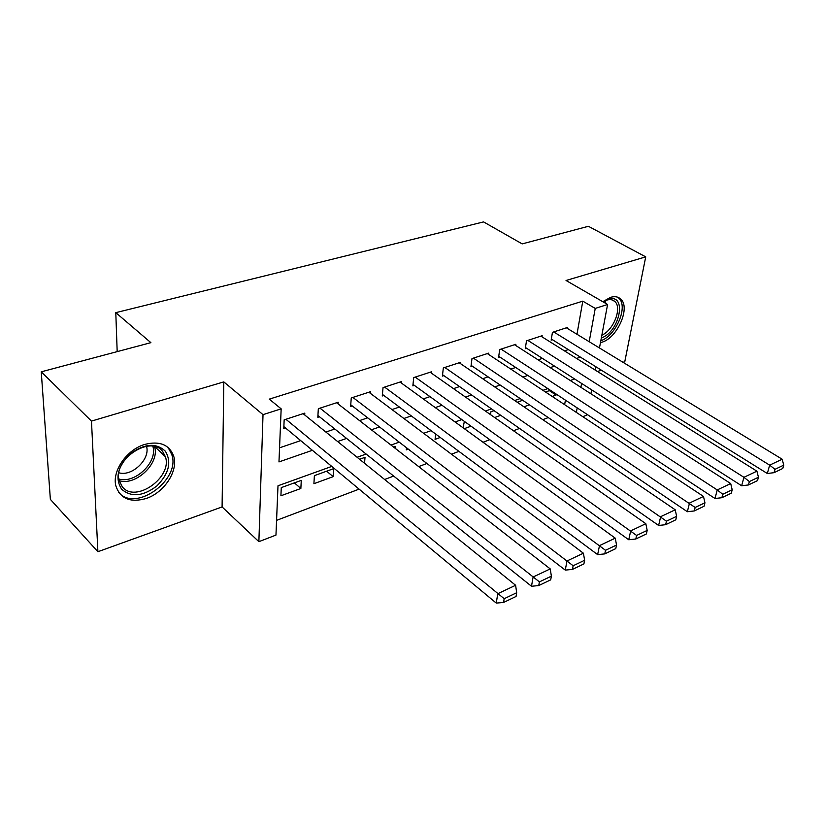 <?xml version="1.0" encoding="UTF-8"?>
<svg xmlns="http://www.w3.org/2000/svg" width="825" height="825" viewBox="0 0 825 825"><rect width="100%" height="100%" fill="white"/><g stroke="black" fill="none" stroke-linecap="round" stroke-linejoin="round"><path stroke-width="1.24" d="M146.015 498.548C164.268 492.721 178.623 470.652 173.621 455.978C169.177 444.572 159.534 440.715 144.715 444.427C126.895 449.563 111.953 470.993 115.84 485.781C120.182 498.682 130.247 502.941 146.015 498.548M600.456 342.643L602.064 342.189C617.554 337.734 630.836 307.127 620.586 298.939C618.007 296.639 614.635 296.123 610.469 297.371L602.786 301.702M331.763 466.414L277.994 485.781L275.963 535.085L258.875 541.674L263.02 414.655L281.16 408.849L278.974 461.918L312.376 450.306M222.09 506.932L223.802 381.892L91.472 421.101L41.25 371.827L50.366 499.373L97.897 551.719L222.09 506.932L258.875 541.674M597.506 371.528L601.322 370.147M623.04 362.319L624.783 361.69L645.727 256.864L566.043 280.479L607.592 304.477L599.466 347.964M587.06 414.377L586.926 415.068L582.78 416.666M276.571 520.358L359.112 489.132M384.615 479.49L393.669 476.066M418.677 466.599L426.917 463.485M451.471 454.204L458.937 451.368M483.037 442.262L489.792 439.704M513.459 430.753L519.554 428.443M542.798 419.657L548.264 417.584M91.472 421.101L97.897 551.719M41.25 371.827L150.882 342.664L115.789 312.644L483.563 221.904L522.173 243.901L588.411 226.287L645.727 256.864M304.714 414.965L304.807 413.108L284.161 419.843L283.79 428.567L285.522 427.989M338.106 403.93L338.229 402.218L318.326 408.705L317.821 417.306L319.481 416.759M370.322 393.308L370.456 391.7L351.254 397.959L350.625 406.457L352.234 405.931M401.424 383.058L401.569 381.552L383.037 387.606L382.284 395.99L383.842 395.474M431.454 373.168L431.609 371.755L413.707 377.592L412.861 385.873L414.356 385.378M460.484 363.619L460.649 362.288L443.345 367.929L442.396 376.107L443.85 375.633M488.544 354.389L488.72 353.131L471.983 358.586L470.951 366.671L472.354 366.207M515.697 345.458L515.873 344.272L499.692 349.552L498.568 357.534L499.919 357.081M541.984 336.827L542.169 335.703L526.494 340.818L525.288 348.697L526.608 348.263M549.357 390.627L556.081 395.062L552.224 396.474M523.947 406.818L529.413 404.827M494.649 417.543L500.734 415.315M464.289 428.66L471.034 426.195M435.683 434.063L435.064 439.354L440.251 437.456M406.508 447.758L406.292 449.883L408.313 449.151M326.648 471.199L333.156 476.654L313.912 483.698L314.387 475.633L333.702 468.641L333.156 476.654M564.63 404.662L565.424 400.146M550.378 390.266L545.5 392.03M556.246 394.113L556.081 395.062M522.689 400.28L517.234 402.249M494.041 410.644L490.916 411.768L490.514 414.635M464.351 421.379L463.083 427.783M395.093 448.253L395.278 446.377L393.494 447.016M364.526 463.268L365.021 457.318L359.587 459.278M301.28 480.377L281.263 487.616L280.912 495.784L300.857 488.483L301.28 480.377M576.974 334.269L582.79 301.146L269.29 399.135L281.16 408.849M279.562 447.81L300.713 440.612M325.875 432.052L334.816 429.01M359.535 420.606L367.682 417.832M391.988 409.561L399.382 407.045M423.287 398.918L429.99 396.629M453.492 388.637L459.535 386.574M482.656 378.716L488.101 376.86M510.85 369.126L515.707 367.465M538.106 359.855L542.427 358.38M564.475 350.883L568.291 349.583M567.445 328.463L567.621 327.401L552.441 332.351L551.172 340.137L552.441 339.714M115.789 312.644L117.181 351.625M223.802 381.892L263.02 414.655M582.79 301.146L595.238 308.426L607.592 304.477M574.602 378.953L570.271 380.511M547.841 388.596L542.963 390.349M520.163 398.568L514.707 400.527M491.504 408.88L485.43 411.067M461.835 419.564L455.101 421.998M431.083 430.64L423.648 433.321M399.207 442.128L391.009 445.077M366.114 454.039L357.112 457.287M576.355 412.407L577.18 407.88M580.903 387.348L581.615 383.439M595.949 366.805L595.32 370.157M591.638 389.854L590.906 393.762M589.194 341.705L595.238 308.426M337.611 441.53L346.582 438.415M371.363 429.804L379.531 426.958M403.889 418.492L411.304 415.913M435.249 407.591L441.963 405.261M465.506 397.073L471.57 394.969M494.711 386.925L500.167 385.028M522.937 377.108L527.804 375.416M550.213 367.63L554.534 366.125M576.592 358.452L580.408 357.132M294.391 482.862L300.857 488.483M566.373 327.814L782.172 459.226L769.663 465.145L767.312 473.498L774.046 472.673L782.791 468.476L783.75 465.145L774.995 469.322L774.046 472.673M551.347 339.034L767.312 473.498M553.719 331.939L769.663 465.145L774.995 469.322M783.75 465.145L782.172 459.226M603.075 301.868L608.035 299.372C627.402 292.576 620.194 331.722 601.342 337.93M601.848 335.228C613.707 329.969 622.37 307.601 614.769 301.445C612.686 299.578 609.964 299.155 606.602 300.166L603.972 301.28M600.817 340.746C616.069 335.806 628.66 306.034 618.637 298.021L617.512 297.144M165.464 451.327C171.786 462.237 168.898 473.798 156.791 486.007C143.045 496.392 131.35 497.485 121.698 489.287C114.768 478.418 117.593 466.62 130.175 453.884C144.519 443.448 156.286 442.592 165.464 451.327M122.306 486.822C135.465 503.745 172.848 477.128 165.361 456.679L162.803 451.718C151.171 434.424 112.839 459.185 119.13 480.449L122.306 486.822M146.51 446.284C150.583 458.978 132.144 476.829 118.955 472.797M118.79 492.535C135.743 512.676 181.088 479.459 171.744 454.493L168.671 448.552L166.598 446.346M540.87 336.126L756.917 471.168L743.933 477.314L741.644 485.77L748.45 484.956L757.515 480.604L758.453 477.232L749.368 481.573L748.45 484.956M525.463 347.531L741.644 485.77M527.814 340.385L743.933 477.314L749.368 481.573M758.453 477.232L756.917 471.168M514.542 344.716L730.702 483.563L717.224 489.937L715.017 498.506L721.875 497.702L731.29 493.185L732.198 489.772L722.772 494.278L721.875 497.702M498.733 356.307L715.017 498.506M501.053 349.109L717.224 489.937L722.772 494.278M732.198 489.772L730.702 483.563M487.338 353.585L703.488 496.433L689.494 503.054L687.359 511.727L694.289 510.943L704.065 506.251L704.942 502.796L695.155 507.468L694.289 510.943M471.116 365.372L687.359 511.727M473.395 358.132L695.155 507.468M704.942 502.796L703.488 496.433M459.216 362.752L675.221 509.798L660.67 516.677L658.628 525.463L665.62 524.7L675.778 519.822L676.624 516.326L666.456 521.183L665.62 524.7M442.551 374.725L658.628 525.463M444.799 367.455L666.456 521.183M676.624 516.326L675.221 509.798M430.134 372.24L645.831 523.7L630.702 530.857L628.743 539.756L635.807 539.003L646.377 533.93L647.182 530.393L636.601 535.446L635.807 539.003M413.005 384.409L628.743 539.756M415.212 377.108L636.601 535.446M647.182 530.393L645.831 523.7M400.032 382.058L615.254 538.158L599.497 545.614L597.64 554.627L604.766 553.895L615.77 548.615L616.543 545.026L605.519 550.296L604.766 553.895M382.429 394.422L597.64 554.627M384.594 387.09L605.519 550.296M616.543 545.026L615.254 538.158M368.868 392.215L583.409 553.214L566.992 560.979L565.259 570.106L572.447 569.405L583.904 563.908L584.636 560.268L573.148 565.754L572.447 569.405M350.749 404.776L565.259 570.106M352.873 397.433L573.148 565.754M584.636 560.268L583.409 553.214M336.579 402.744L550.234 568.91L533.105 577.005L531.496 586.255L538.746 585.575L550.698 579.841L551.378 576.159L539.406 581.883L538.746 585.575M317.924 415.511L531.496 586.255M319.997 408.158L539.406 581.883M551.378 576.159L550.234 568.91M303.105 413.665L515.615 585.276L497.743 593.732L496.268 603.096L503.57 602.456L516.058 596.465L516.677 592.732L504.178 598.702L503.57 602.456M283.872 426.618L496.268 603.096M285.904 419.275L504.178 598.702M516.677 592.732L515.615 585.276M605.56 300.537L605.705 303.383M604.117 302.466L604.075 301.228M154.523 446.583C160.174 462.846 136.104 486.214 119.171 480.655M118.852 478.995C135.135 484.069 157.987 461.897 152.831 446.253M173.621 455.978L171.621 454.101M612.14 299.939L614.769 301.445M154.77 446.645L165.361 456.679"/></g></svg>
